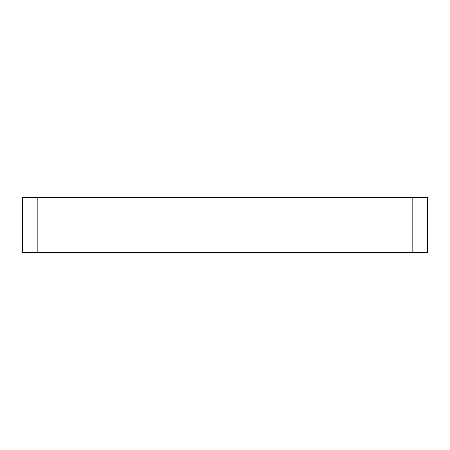 <?xml version="1.0" encoding="UTF-8"?>
<svg xmlns="http://www.w3.org/2000/svg" width="450" height="450" viewBox="0 0 450 450"><rect width="100%" height="100%" fill="white"/><g stroke="black" fill="none" stroke-linecap="round" stroke-linejoin="round"><path stroke-width="0.67" d="M37.839 197.387L22.5 197.387L22.5 252.613L37.839 252.613L37.839 197.387L427.5 197.387L427.5 252.613L37.839 252.613M412.161 252.613L412.161 197.387"/></g></svg>
